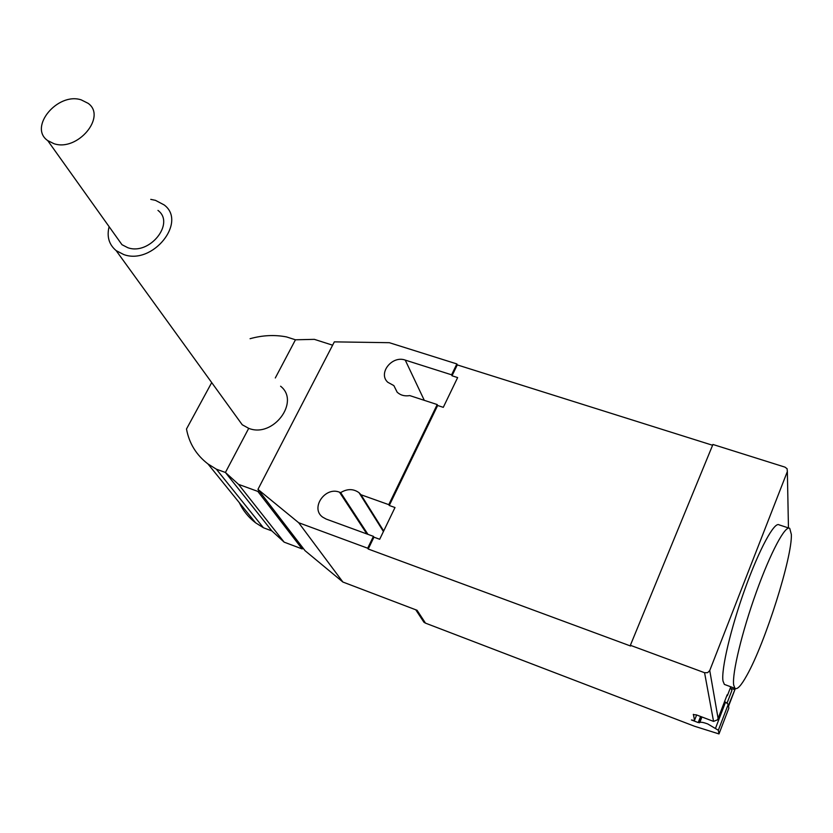 <?xml version="1.0" encoding="UTF-8"?>
<svg xmlns="http://www.w3.org/2000/svg" width="833" height="833" viewBox="0 0 833 833"><rect width="100%" height="100%" fill="white"/><g stroke="black" fill="none" stroke-linecap="round" stroke-linejoin="round"><path stroke-width="1.25" d="M53.999 143.703C77.552 151.814 106.968 116.63 88.131 103.334L81.186 99.856C57.581 92.036 28.28 127.293 47.72 140.6L53.999 143.703M157.968 210.416C175.461 223.213 149.482 255.669 127.782 247.693L121.972 244.694L116.88 237.551M280.596 386.22C300.474 401.673 273.13 438.262 248.713 428.339L242.236 424.757L236.197 416.427M150.763 199.368L155.448 200.337L164.153 204.928C187.352 222.005 152.678 265.238 123.773 254.565L116.162 250.629C108.977 244.579 106.634 236.593 109.113 226.67M250.077 338.708C262.51 335.23 274.651 334.637 286.51 336.917L295.455 339.791L314.364 339.354L332.617 345.185M259.157 490.929L257.824 491.397L238.509 484.348L225.42 472.467L216.341 469.166L207.969 463.95C196.307 455.005 189.143 443.354 186.488 428.995L211.707 382.586M239.3 502.663C243.038 510.65 248.473 517.366 255.606 522.812L263.447 527.768L271.891 530.933L284.168 542.158L302.129 548.916L303.358 548.489M216.341 469.166L263.447 527.768M248.713 428.339L225.42 472.467L271.891 530.933M238.509 484.348L284.168 542.158M257.824 491.397L302.129 548.916M791.35 534.453L789.736 528.351C785.342 524.863 770.515 552.55 756.26 592.273C741.984 631.914 731.968 673.658 733.675 684.986L734.956 688.339C737.257 689.911 741.235 685.549 746.92 675.251C765.288 642.66 792.339 557.142 791.35 534.453M725.47 684.82L724.377 684.414L722.992 681.03C721.034 669.638 730.864 627.947 745.16 588.431C759.425 548.832 774.482 521.302 779.115 524.863L788.945 528.091M696.648 714.964L694.43 720.555L691.432 719.972L698.221 722.565L699.835 722.398C701.167 721.982 703.802 722.503 707.727 723.939L718.338 730.249L718.994 733.935L694.493 726.241L425.496 623.146L423.945 622.261L422.029 619.346M694.566 720.306L693.368 714.339M704.572 672.72L630.373 645.304L712.923 444.468L784.967 467.126L787.102 468.75L787.352 471.54L709.747 670.523L707.654 672.658L704.572 672.72L713.558 721.399L696.471 714.901L693.285 714.568M731.749 688.704L734.904 689.63L728.438 705.509M718.994 733.935L728.833 708.196L728.261 704.333L718.338 730.249M728.261 704.333L725.553 702.115L715.589 728.073M726.98 703.291L731.926 690.39L730.468 687.579M735.31 688.579L728.542 706.259M726.678 696.086L727.105 694.982M727.334 695.763L730.78 686.788M734.727 688.245L734.904 689.63M713.558 721.399L717.505 719.827L718.098 718.442L709.747 670.523M257.959 489.377L334.335 341.863L389.344 342.696L456.869 363.938L457.275 364.906L452.017 375.787L457.64 377.578L443.291 407.337L437.648 405.494L389.271 505.485L394.998 507.526L379.692 539.274L373.944 537.17L368.217 549.02L367.686 548.218L298.672 522.718L257.959 489.377L305.045 550.686L342.894 582.038L417.073 610.287L425.496 623.146M437.648 405.494L437.21 404.557L409.753 395.592C404.671 396.414 400.465 395.269 397.122 392.156L393.863 385.606L387.782 382.264C377.724 373.278 392.072 355.181 405.244 360.095L451.601 374.819L452.017 375.787M630.373 645.304L630.602 646.023L368.217 549.02M457.275 364.906L712.6 445.27M397.185 392.218L393.863 385.606M367.967 534.37L340.666 492.615C347.278 488.617 353.411 488.648 359.044 492.709L360.981 494.75L388.772 504.652L389.271 505.485M383.69 530.965L360.981 494.75M342.894 582.038L298.672 522.718M373.944 537.17L373.423 536.358L326.161 519.074L322.663 517.137C310.053 508.265 325.089 486.212 339.52 492.209L340.666 492.615M388.772 504.652L437.21 404.557M451.601 374.819L456.869 363.938M367.686 548.218L373.423 536.358M275.306 377.974L295.455 339.791M699.481 722.742L701.74 716.901M700.584 716.463L698.221 722.565M787.352 471.54L788.455 527.935M727.188 694.753L718.098 718.442M424.299 400.34L405.244 360.095M366.895 533.974L339.52 492.209M121.972 244.694L47.72 140.6M116.162 250.629L242.236 424.757M207.969 463.95L255.606 522.812M701.938 716.984L699.835 722.398M699.418 722.794L701.709 716.89M724.377 684.414L734.956 688.339M415.75 609.777L423.945 622.261M383.419 531.527L359.044 492.709"/></g></svg>
